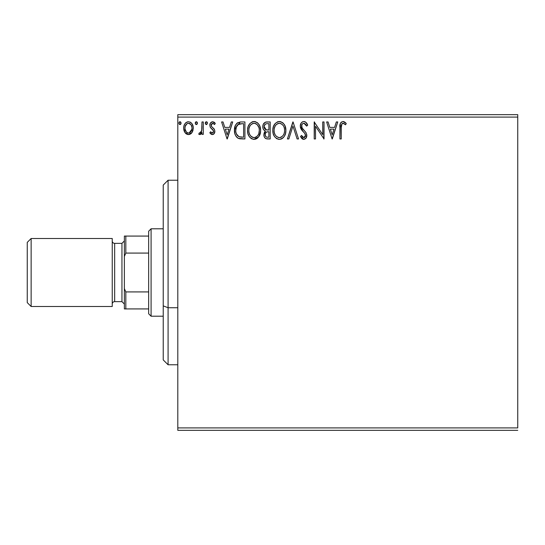 <?xml version="1.0" encoding="UTF-8"?>
<svg xmlns="http://www.w3.org/2000/svg" width="545" height="545" viewBox="0 0 545 545"><rect width="100%" height="100%" fill="white"/><g stroke="black" fill="none" stroke-linecap="round" stroke-linejoin="round"><path stroke-width="0.82" d="M177.799 117.093L517.75 117.093L517.75 427.907L177.799 427.907L177.799 117.093L177.799 430.332L517.75 430.332L177.799 430.332L177.799 427.907L517.75 427.907L517.75 117.093L177.799 117.093L177.799 114.668L177.799 117.093M192.004 132.53L192.978 130.432L193.203 127.019L192.106 123.913L190.58 122.325L188.475 121.733L186.37 122.325L184.85 123.913L183.958 125.936L183.699 128.709L184.38 131.529L185.62 133.368L187.425 134.452L189.531 134.452L191.329 133.362L192.004 132.53L193.271 128.13C193.305 124.601 191.704 122.468 188.475 121.733C185.246 122.475 183.651 124.601 183.685 128.13L184.953 132.544L188.475 134.588L192.004 132.53M201.991 121.951L203.299 121.951L201.991 121.951L201.691 130.814L200.969 132.455L200.117 133.041L199.341 132.844L198.721 134.165L200.492 134.39L201.991 132.544L201.991 134.37L203.299 134.37L203.299 121.951L203.299 134.37L203.299 121.951L201.991 121.951L201.786 130.391L199.926 133.062L199.341 132.844L198.721 134.165L199.715 134.588L201.991 132.544L201.991 134.37L203.299 134.37L201.991 134.37M212.359 134.588L214.253 133.505L214.819 130.841L214.117 128.92L211.453 126.44L211.242 124.56L212.741 123.259L214.532 124.567L215.282 123.415L214.151 122.223L212.591 121.733L210.506 122.938L209.832 125.323L210.418 127.503L213.456 130.807L213.463 131.965L212.822 132.898L211.746 132.932L210.602 131.754L209.832 132.823L210.908 134.002L212.359 134.588C214.042 134.24 214.873 133.15 214.846 131.331L214.423 129.417L211.453 126.44L211.14 125.255L212.741 123.259L214.532 124.567L215.282 123.415L212.591 121.733C210.738 122.128 209.818 123.32 209.832 125.323L210.261 127.244L213.224 130.269L213.538 131.393L212.278 133.062L210.602 131.754L209.832 132.823L212.359 134.588M240.59 121.957L237.395 122.85L235.529 125.152L234.534 128.743L234.834 133.511L235.781 135.916L238.036 138.198L240.284 138.839L244.916 138.948L244.916 121.951L240.965 121.951C236.435 122.57 234.261 125.33 234.459 130.235C234.261 133.723 235.542 136.42 238.301 138.335L244.916 138.948L244.916 121.951L244.916 138.948L242.341 138.948M266.362 121.971L270.197 121.951L265.504 122.155L263.337 124.219L262.799 126.338L263.044 128.497L263.732 129.839L265.47 131.12L263.964 133.716L264.1 136.359L264.836 137.817L266.171 138.737L270.197 138.948L270.197 121.951L270.197 138.948L270.197 121.951L266.798 121.951C264.141 122.359 262.806 123.967 262.785 126.774C262.772 128.811 263.664 130.255 265.47 131.12L263.875 134.738C263.896 137.415 265.204 138.818 267.793 138.948L270.197 138.948L267.793 138.948M288.836 138.948L287.413 138.948L292.863 121.951L287.413 138.948L288.836 138.948L292.972 126.052L297.1 138.948L298.524 138.948L293.081 121.951L298.524 138.948L293.081 121.951L287.413 138.948L288.836 138.948L292.972 126.052L297.1 138.948L298.524 138.948L297.1 138.948M322.715 121.951L322.715 134.595L314.213 121.951L314.213 138.948L315.521 138.948L315.521 126.27L324.023 138.948L324.023 121.951L322.715 121.951L324.023 121.951L322.715 121.951L322.715 134.595L314.213 121.951L314.213 138.948L315.521 138.948L315.521 126.27L324.023 138.948L324.023 121.951L323.744 138.948M341.238 127.639L341.919 123.831L343.5 123.327L345.584 124.785L346.252 123.477L344.849 122.135L343.037 121.515L341.286 122.128L340.264 123.701L339.93 138.948L341.238 138.948L341.238 127.639C340.843 125.561 341.449 124.097 343.05 123.259L345.584 124.785L346.252 123.477L343.037 121.515C340.441 122.4 339.406 124.383 339.93 127.469L339.93 138.948L341.238 138.948L341.299 125.677M336.326 121.951L337.75 121.951L332.3 138.948L337.75 121.951L336.326 121.951L334.582 127.401L329.807 127.401L328.063 121.951L326.639 121.951L332.082 138.948L337.75 121.951L336.326 121.951L334.582 127.401L329.807 127.401L328.063 121.951L326.639 121.951L332.082 138.948L326.639 121.951L328.063 121.951M303.858 121.515L302.325 121.944L301.181 123.068L300.268 126.113L301.113 129.138L304.709 133.293L305.452 134.894L305.077 136.938L304.165 137.599L302.659 137.177L301.508 135.46L300.486 136.509L301.746 138.423L303.769 139.384L306.079 138.055L306.767 134.744L305.868 132.415L302.005 127.809L301.773 124.975L302.536 123.81L303.953 123.259L305.643 124.287L306.617 126.093L307.68 125.227L305.813 122.25L303.858 121.515C301.487 122.032 300.295 123.565 300.268 126.113L303.095 131.597L304.709 133.293L305.5 135.487L303.783 137.64L301.508 135.46L300.486 136.509L303.769 139.384C305.82 138.941 306.828 137.619 306.808 135.419L306.133 132.83L302.005 127.809L301.576 126.14C301.61 124.498 302.4 123.538 303.953 123.259L306.617 126.093L307.68 125.227C307.108 123.15 305.834 121.917 303.858 121.515M285.887 130.378L285.021 125.909L283.373 123.361L280.832 121.726L277.821 121.733L275.293 123.402L273.467 126.447L272.834 129.69L273.168 133.511L274.387 136.332L276.506 138.539L278.659 139.336L280.934 139.145L282.991 137.926L284.361 136.23L285.519 133.409L285.887 130.378C285.948 125.534 283.761 122.584 279.326 121.515C274.898 122.618 272.725 125.602 272.813 130.459C272.725 135.358 274.932 138.335 279.428 139.384C283.829 138.226 285.982 135.221 285.887 130.378M260.605 130.378L259.747 125.909L258.092 123.361L255.557 121.726L252.539 121.733L250.012 123.402L248.193 126.447L247.553 129.69L247.893 133.511L249.106 136.332L251.231 138.539L253.384 139.336L255.659 139.145L257.71 137.926L259.086 136.23L260.244 133.409L260.605 130.378C260.667 125.534 258.48 122.584 254.052 121.515C249.624 122.618 247.45 125.602 247.532 130.459C247.45 135.358 249.651 138.335 254.154 139.384C258.555 138.226 260.701 135.221 260.605 130.378M231.291 121.951L232.715 121.951L227.265 138.948L232.715 121.951L231.291 121.951L229.547 127.401L224.772 127.401L223.021 121.951L221.604 121.951L227.047 138.948L232.715 121.951L231.291 121.951L229.547 127.401L224.772 127.401L223.021 121.951L221.604 121.951L227.047 138.948L221.604 121.951L223.021 121.951M207.434 123.15L206.814 121.869L205.526 122.216L205.274 123.395L205.874 124.43L206.821 124.43L207.434 123.15L206.344 124.567L207.434 123.15L206.344 121.733L205.254 123.15L206.473 124.553M197.413 123.15L196.445 121.746L195.662 122.019L195.246 122.904L195.498 124.09L196.2 124.553L197.14 124.083L197.413 123.15L196.323 121.733L195.233 123.15L196.323 124.567L197.413 123.15M181.069 123.15L180.102 121.746L179.319 122.019L178.903 122.904L179.155 124.09L179.857 124.553L180.797 124.083L181.069 123.15L179.979 121.733L178.889 123.15L179.979 124.567L181.069 123.15M517.75 114.668L177.799 114.668L517.75 114.668L517.75 117.093L517.75 114.668M341.238 138.948L339.93 138.948M339.93 127.469L339.93 126.903M340.046 124.819L340.1 124.444M340.271 123.688L340.482 123.17M340.768 122.686L342.798 121.528M343.534 121.555L343.99 121.685M346.252 123.477L345.584 124.785L344.59 123.947M344.351 123.783L343.915 123.504M343.909 123.504L342.723 123.299M342.423 123.415L341.919 123.831M341.47 124.655L341.381 125.016M341.361 125.139L341.313 125.534M332.198 134.847L330.365 129.145L334.024 129.145L332.198 134.847L330.365 129.145L334.024 129.145L332.198 134.847M315.521 138.948L314.213 138.948L314.513 121.951M304.212 121.535L304.566 121.596M304.853 121.692L305.22 121.848M305.711 122.169L307.68 125.227L306.617 126.093M306.61 126.079L306.188 125.159M304.457 123.34L303.442 123.32M302.966 123.517L302.543 123.81M301.944 124.58L301.773 124.975M301.623 125.548L302.223 128.184M301.828 127.414L302.005 127.809M303.408 129.717L302.761 128.94M303.572 129.894L304.171 130.521M304.628 130.984L305.071 131.461M306.794 135.766L306.086 138.048M303.19 139.316L302.666 139.125M302.189 138.832L301.746 138.43M300.486 136.509L301.508 135.46L301.705 135.828M301.916 136.182L302.38 136.87M302.448 136.952L303.783 137.64M304.519 137.463L305.37 136.366M305.411 136.223L305.5 135.487M305.295 134.322L305.043 133.791M304.873 133.532L303.919 132.435M302.55 131.025L303.095 131.597M302.536 131.011L301.542 129.799M300.751 128.422L300.493 127.68M300.479 127.632L300.336 126.978M300.268 126.113L300.281 125.711M300.833 123.647L301.181 123.075M301.194 123.047L301.903 122.257M302.325 121.944L303.054 121.624M307.68 125.227L307.087 123.94M306.808 135.419L306.794 135.078M285.798 131.91L285.689 132.646M284.797 135.433L285.335 134.07M284.776 135.473L284.361 136.23M283.931 136.877L283.454 137.456M282.31 138.457L281.915 138.709M281.922 138.703L280.947 139.145M279.428 139.384L279.04 139.37M278.638 139.329L276.506 138.539M276.935 138.791L276.526 138.553M272.813 130.459L272.895 128.927M272.902 128.906L272.97 128.382M273.869 125.507L275.293 123.395M277.255 121.944L278.543 121.569M279.326 121.515L279.714 121.528M280.11 121.569L280.825 121.726M282.378 122.482L283.359 123.347M285.015 125.902L285.335 126.719M285.703 128.191L285.798 128.831M285.689 132.66L285.866 131.141M272.834 131.229L272.895 131.992M278.631 123.32L279.067 123.265M284.115 133.457L284.401 132.34M282.95 135.678L282.671 136.018M280.907 137.32L279.374 137.64C275.804 136.74 274.053 134.349 274.121 130.459L274.19 131.686L274.121 130.459C274.033 126.535 275.784 124.137 279.374 123.259C282.903 124.137 284.64 126.515 284.579 130.384L284.51 129.158L284.579 130.384C284.66 134.281 282.923 136.7 279.374 137.64L279.68 137.626M274.966 134.445L275.579 135.467M274.394 132.857L274.19 131.686M275.021 134.54L274.408 132.898M278.761 137.592L276.567 136.536M278.161 137.449L278.57 137.558M277.582 123.667L278.154 123.442M274.408 127.986L275.348 125.738L276.622 124.28M275.702 125.227L274.898 126.59M274.19 129.226L274.408 128.014M283.829 126.644L284.19 127.585M281.676 123.96L283.332 125.732M279.98 123.299L280.58 123.436M280.089 137.572L280.593 137.435M283.659 134.547L283.884 134.056M284.565 130.998L284.51 131.611M267.37 138.941L266.975 138.907M265.435 138.382L265.837 138.614M264.829 137.81L264.4 137.122M264.1 136.373L263.93 135.562M264.243 132.735L264.434 132.333M264.468 132.272L265.04 131.495M264.856 130.807L264.311 130.432M263.732 129.839L263.453 129.424M263.426 129.376L263.18 128.858M262.826 127.455L262.785 126.774M263.017 125.043L263.14 124.682M263.528 123.865L263.766 123.504M263.787 123.47L264.073 123.122M265.095 122.332L265.476 122.169M265.926 122.039L265.504 122.155L265.926 122.039M264.359 128.164L264.093 126.774C264.216 124.689 265.313 123.661 267.391 123.695L268.889 123.695L268.889 130.017L266.151 129.812L268.229 130.017L266.151 129.812L264.114 126.406L264.161 127.523M265.756 136.55L265.211 135.194L265.429 133.341L266.444 132.081L268.222 131.754L267.207 131.829M265.238 134.022L265.183 134.704C265.252 132.728 266.267 131.74 268.222 131.754L268.889 131.754L268.889 137.204L267.534 137.204C265.967 137.136 265.19 136.305 265.183 134.704L265.715 136.495M266.805 137.136L266.301 136.965M265.688 129.628L264.632 128.668M264.168 126.031L265.415 124.069M264.986 124.41L264.577 124.941M264.38 125.336L264.196 125.888M265.306 135.678L265.211 135.194M265.183 134.704L265.197 134.356M265.429 133.341L265.967 132.455M268.222 131.754L268.889 131.754L268.889 137.204L267.534 137.204M260.517 131.904L258.664 136.87L253.766 139.37M251.654 138.791L251.245 138.553M250.046 137.544L249.12 136.352M249.099 136.325L248.391 134.976M248.248 134.629L247.893 133.525M247.621 128.906L247.696 128.382M247.893 127.401L248.186 126.454M249.099 124.594L249.998 123.408M251.974 121.944L253.262 121.569M254.052 121.515L254.433 121.528M254.828 121.569L255.544 121.726M257.104 122.482L258.078 123.347M259.038 124.58L260.054 126.719M260.421 128.191L260.517 128.831M256.634 138.709L257.022 138.464M259.502 135.46L259.849 134.656M253.357 123.32L253.786 123.265M257.315 124.764L255.878 123.661L257.315 124.764L258.909 127.585M258.834 133.457L259.297 130.384C259.379 134.281 257.642 136.7 254.093 137.64L253.48 137.592L254.093 137.64C250.53 136.74 248.779 134.349 248.84 130.459C248.758 126.535 250.509 124.137 254.093 123.259C257.628 124.137 259.366 126.515 259.297 130.384L259.12 132.34M257.676 135.678L255.878 137.204L254.399 137.626M249.692 134.445L250.305 135.467M248.84 130.459L248.908 129.226L248.84 130.459M249.12 132.857L248.908 131.686M249.739 134.54L249.126 132.898M250.611 135.855L251.293 136.536L250.611 135.855M253.48 137.592L252.083 137.095M252.887 137.449L253.296 137.558M252.301 123.667L252.88 123.442M249.133 127.986L250.073 125.738L251.34 124.28M250.421 125.227L249.617 126.59M259.297 130.384L259.236 129.158L259.297 130.384M258.555 126.644L258.058 125.732M254.706 123.299L255.298 123.436M254.808 137.572L255.319 137.435M255.632 137.32L257.39 136.018M258.385 134.547L258.609 134.056M240.297 138.846L239.357 138.689M239.282 138.668L238.799 138.532M238.54 138.437L238.036 138.198M237.756 138.042L237.3 137.715M236.775 137.238L235.781 135.916M235.256 134.833L235.079 134.349M235.045 134.261L234.834 133.518M234.82 133.477L234.643 132.619M234.548 131.931L234.5 131.434M234.479 129.458L240.222 121.978M236.816 123.327L235.529 125.152M236.877 134.847L236.441 133.995L238.989 136.727C236.673 135.262 235.597 133.096 235.767 130.241L235.801 131.195L235.767 130.241C235.597 127.578 236.578 125.541 238.71 124.124L237.94 124.58L242.205 123.695L239.555 123.879L243.608 123.695L243.608 137.204L238.989 136.727L237.143 135.249L236.087 132.953L236.441 133.995M236.782 125.895L237.94 124.58M237.014 125.548L237.463 125.003M239.902 136.993L239.439 136.884M241.803 137.19L240.849 137.122M236.448 126.556L235.767 130.241L236.557 126.317M227.163 134.847L225.33 129.145L228.989 129.145L227.163 134.847L225.33 129.145L228.989 129.145L227.163 134.847M211.951 134.547L211.589 134.424M210.67 133.798L210.329 133.443M209.832 132.823L210.602 131.754L210.922 132.203M211.998 133.028L212.564 133.028M213.224 132.483L213.402 132.142M213.47 131.938L213.483 130.902M213.374 130.575L212.822 129.751M212.632 129.567L211.916 128.988M210.2 123.483L210.506 122.938M213.844 122.039L214.744 122.707M215.282 123.415L214.532 124.567L214.192 124.097L214.532 124.567M213.517 123.49L212.059 123.442M212.053 123.449L211.242 124.553M211.222 124.628L211.16 125.568M211.14 125.255L211.746 126.815M212.455 127.428L212.843 127.721M214.71 132.462L214.56 132.925M213.892 133.954L213.122 134.458M214.784 122.754L214.151 122.223M205.322 122.659L205.676 122.026M207.12 122.155L207.352 122.598M201.125 133.893L200.703 134.268M200.485 134.397L200.117 134.54M199.715 134.588L198.721 134.165L199.341 132.844L200.294 132.994M199.341 132.844L199.926 133.062L199.341 132.844M200.615 132.803L200.969 132.455M201.234 132.054L201.909 129.329M201.936 128.79L201.97 127.68M201.963 128.259L201.991 126.127M201.691 130.814L201.575 131.236M197.345 123.667L196.799 124.43M195.505 122.216L196.2 121.746M196.568 121.767L197.351 122.659M197.099 122.155L197.331 122.598M191.336 133.355L190.518 134.016M188.74 134.581L188.209 134.581M186.424 134.016L186.015 133.723M184.953 132.544L184.646 132.047M184.408 131.583L184.012 130.541M183.985 130.453L183.754 129.281M183.958 125.929L184.135 125.384M184.367 124.791L184.85 123.913M185.504 123.054L186.063 122.536M187.378 121.876L187.896 121.773M190.191 122.107L191.581 123.197M192.113 123.919L192.514 124.648M192.726 125.125L192.998 125.929M193.271 128.13L193.25 128.715M192.535 131.611L192.351 131.965M188.475 123.259L187.657 123.381L188.475 123.259C190.859 123.872 192.024 125.486 191.963 128.116C192.024 130.759 190.859 132.408 188.475 133.062L188.475 133.062C186.097 132.401 184.939 130.752 184.993 128.116L185.184 126.474L184.993 128.116C184.932 125.486 186.09 123.865 188.475 123.259L190.92 124.601M191.145 124.948L191.915 127.292M191.915 128.954L191.138 131.311L190.041 132.551L188.475 133.062L189.299 132.932M188.059 133.028L186.308 131.979L185.034 128.947M190.362 123.994L189.823 123.613M189.156 132.98L191.874 129.26M181.001 123.667L180.456 124.43M179.162 122.216L179.727 121.767M180.749 122.155L181.049 122.904M180.797 122.216L180.45 121.869M284.292 127.966L284.51 129.165M283.911 133.995L283.352 135.099M281.683 136.884L281.152 137.204M267.704 130.003L267.179 129.983M266.921 129.955L266.403 129.88M264.611 128.647L264.38 128.211M264.093 126.774L264.114 126.406M267.391 123.695L268.889 123.695L268.889 130.017L268.229 130.017M248.908 129.226L249.126 128.014M259.018 127.966L259.236 129.165M258.63 133.995L258.078 135.099M251.783 136.911L251.293 136.536M242.205 123.695L243.608 123.695L243.608 137.204L242.75 137.204M236.087 132.953L235.917 132.149M238.914 124.049L239.555 123.879M184.993 128.116L185.041 127.292M185.184 126.474L186.921 123.742M189.292 123.381L190.035 123.742M191.772 129.771L191.138 131.311M187.657 132.932L186.915 132.551M168.085 307.734L168.085 180.225L168.085 307.734L177.799 307.734L168.085 307.734L168.085 364.775L168.085 307.734L163.227 305.881L168.085 307.734M163.227 185.082L163.227 305.881L163.227 185.082L168.085 180.225L177.799 180.225M163.227 359.918L163.227 305.881L163.227 359.918L168.085 364.775L177.799 364.775M148.662 291.922L148.662 313.777L151.088 316.209L151.088 228.791L148.662 231.223L148.662 291.922L148.662 231.223L151.088 228.791L151.088 316.209L163.227 316.209L151.088 316.209L148.662 313.777L148.662 291.922L125.834 291.922L124.376 288.598L124.376 256.402L125.834 253.078L148.662 253.078L125.834 253.078L125.834 236.074L124.376 236.074L124.376 256.402L124.376 236.074L125.834 236.074L125.834 253.078L124.376 256.402L124.376 308.926L148.662 308.926L125.834 308.926L125.834 291.922L125.834 308.926L124.376 308.926L124.376 288.598L125.834 291.922L148.662 291.922M163.227 228.791L151.088 228.791L163.227 228.791M148.662 236.074L125.834 236.074L148.662 236.074M31.133 238.506L27.25 242.389L27.25 302.611L31.133 306.494L31.133 238.506L31.133 306.494L112.236 306.494L112.236 238.506L31.133 238.506L112.236 238.506L112.236 306.494L31.133 306.494L27.25 302.611L27.25 242.389L31.133 238.506M124.376 240.931L121.951 243.363L121.951 301.637L124.376 304.069L121.951 301.637L121.951 243.363L114.668 243.363A2.425 2.425 0 0 1 112.236 240.931A2.425 2.425 0 0 0 114.668 243.363L114.668 301.637L121.951 301.637L114.668 301.637A2.425 2.425 0 0 0 112.236 304.069A2.425 2.425 0 0 1 114.668 301.637L114.668 243.363L121.951 243.363L124.376 240.931"/></g></svg>
